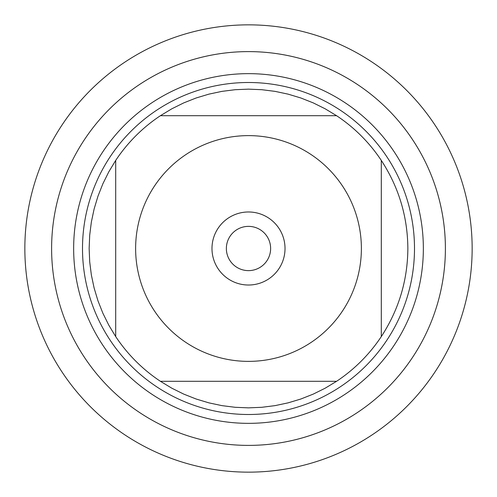 <?xml version="1.0" encoding="UTF-8"?>
<svg xmlns="http://www.w3.org/2000/svg" width="497" height="497" viewBox="0 0 497 497"><rect width="100%" height="100%" fill="white"/><g stroke="black" fill="none" stroke-linecap="round" stroke-linejoin="round"><path stroke-width="0.75" d="M51.607 248.5A196.893 196.893 0 0 0 346.949 419.014A196.893 196.893 0 0 0 346.949 77.986A196.893 196.893 0 0 0 51.607 248.5A196.893 196.893 0 0 0 248.5 445.393A196.893 196.893 0 0 0 445.393 248.5A196.893 196.893 0 0 0 248.5 51.607A196.893 196.893 0 0 0 51.607 248.5M82.502 248.5A165.998 165.998 0 0 1 331.499 104.743A165.998 165.998 0 0 1 331.499 392.257A165.998 165.998 0 0 1 82.502 248.5M226.365 248.5A22.135 22.135 0 0 0 259.564 267.666A22.135 22.135 0 0 0 259.564 229.334A22.135 22.135 0 0 0 226.365 248.5M211.983 248.5A36.517 36.517 0 0 1 266.759 216.872A36.517 36.517 0 0 1 266.759 280.128A36.517 36.517 0 0 1 211.983 248.5M361.381 248.5A112.881 112.881 0 0 0 215.915 140.427A112.881 112.881 0 0 0 154.437 310.898A112.881 112.881 0 0 0 361.381 248.5M336.587 115.702L325.181 108.806L313.24 102.885L300.847 97.984L288.08 94.138L275.04 91.367L261.82 89.702L248.5 89.143L235.18 89.702L221.96 91.367L208.92 94.138L196.153 97.984L183.76 102.885L171.819 108.806L160.413 115.702A159.357 159.357 0 0 0 115.702 160.413L108.806 171.819L102.885 183.76L97.984 196.153L94.138 208.92L91.367 221.96L89.702 235.18L89.143 248.5L89.702 261.82L91.367 275.04L94.138 288.08L97.984 300.847L102.885 313.24L108.806 325.181L115.702 336.587A159.357 159.357 0 0 0 160.413 381.298L171.819 388.194L183.76 394.115L196.153 399.016L208.92 402.862L221.96 405.633L235.18 407.298L248.5 407.857L261.82 407.298L275.04 405.633L288.08 402.862L300.847 399.016L313.24 394.115L325.181 388.194L336.587 381.298A159.357 159.357 0 0 0 381.298 336.587L381.298 160.413A159.357 159.357 0 0 0 336.587 115.702L160.413 115.702A159.357 159.357 0 0 0 115.702 160.413L115.702 336.587A159.357 159.357 0 0 0 160.413 381.298L336.587 381.298A159.357 159.357 0 0 0 381.298 336.587C398.768 309.824 407.621 280.457 407.857 248.5C407.621 216.543 398.768 187.176 381.298 160.413A159.357 159.357 0 0 0 336.587 115.702M24.85 248.5A223.65 223.65 0 0 1 248.5 24.85A223.65 223.65 0 0 1 472.15 248.5A223.65 223.65 0 0 1 248.5 472.15A223.65 223.65 0 0 1 24.85 248.5L24.85 248.5M73.649 248.5A174.851 174.851 0 0 1 335.929 97.077A174.851 174.851 0 0 1 335.929 399.923A174.851 174.851 0 0 1 73.649 248.5"/></g></svg>
